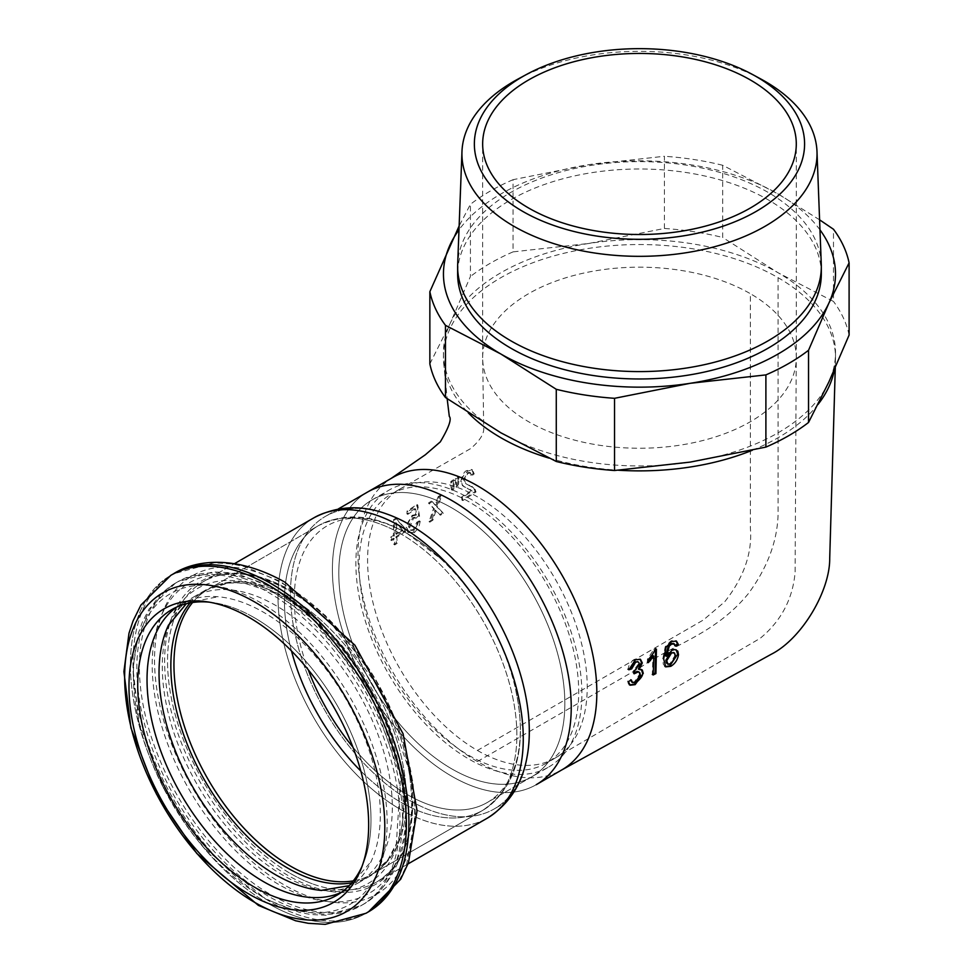 <?xml version="1.0" encoding="UTF-8"?>
<svg xmlns="http://www.w3.org/2000/svg" width="973" height="973" viewBox="0 0 973 973"><rect width="100%" height="100%" fill="white"/><g stroke="black" fill="none" stroke-linecap="round" stroke-linejoin="round"><path stroke-width="0.73" stroke-dasharray="4.87 3.65" d="M254.354 617.733A164.96 95.245 -120 0 0 212.734 602.567A164.96 95.245 -120 0 0 209.438 602.178A164.96 95.245 -120 0 1 212.734 602.567L206.057 601.655L212.734 602.567A164.96 95.245 -120 0 1 231.902 607.286A164.96 95.245 -120 0 1 343.591 717.186A164.96 95.245 -120 0 1 363.318 863.392A164.96 95.245 -120 0 0 254.354 617.733M341.365 892.363A164.96 95.245 -120 0 0 346.157 889.894A164.96 95.245 -120 0 0 371.078 861.591A164.96 95.245 -120 0 0 263.671 612.345A164.96 95.245 -120 0 0 218.171 596.753A164.96 95.245 -120 0 0 181.197 604.184A164.96 95.245 -120 0 0 176.672 607.103M362.005 866.432A164.96 95.245 -120 0 0 363.318 863.392L360.776 869.631L363.318 863.392A164.96 95.245 -120 0 1 362.005 866.432M321.832 890.453A164.96 95.245 -120 0 0 358.149 882.973A164.96 95.245 -120 0 0 383.435 750.791A164.96 95.245 -120 0 0 275.675 605.425A164.96 95.245 -120 0 0 193.189 597.252A164.96 95.245 -120 0 0 168.548 624.97M351.727 882.803A164.96 95.245 -120 0 0 369.971 876.15A164.96 95.245 -120 0 0 386.889 861.166A164.96 95.245 -120 0 0 389.297 726.308A164.96 95.245 -120 0 0 287.497 598.602A164.96 95.245 -120 0 0 226.441 583.277A164.96 95.245 -120 0 0 205.011 590.429A164.96 95.245 -120 0 0 190.124 602.907M386.743 513.999A168.876 97.507 -120 0 0 325.444 516.371A168.876 97.507 -120 0 0 299.55 651.703A168.876 97.507 -120 0 0 409.876 800.524A168.876 97.507 -120 0 0 494.32 808.879A168.876 97.507 -120 0 0 527.038 756.982A168.876 97.507 -120 0 1 494.32 808.879A168.876 97.507 -120 0 1 432.863 811.214A168.876 97.507 -120 0 1 304.488 666.627A168.876 97.507 -120 0 1 325.444 516.371A168.876 97.507 -120 0 1 386.743 513.999M290.161 873.328A173.401 100.11 -120 0 0 376.855 881.915A173.401 100.11 -120 0 0 403.442 742.971A173.401 100.11 -120 0 0 290.161 590.161A173.401 100.11 -120 0 0 203.454 581.574A173.401 100.11 -120 0 0 176.879 720.531A173.401 100.11 -120 0 0 290.161 873.328M407.31 533.618A159.827 92.277 -120 0 0 327.39 525.7A159.827 92.277 -120 0 0 308.246 669.765A159.827 92.277 -120 0 1 327.39 525.7A159.827 92.277 -120 0 1 385.551 523.486A159.827 92.277 -120 0 1 440.404 558.441A159.827 92.277 -120 0 0 407.31 533.618M548.796 766.979A159.827 92.277 -120 0 0 573.304 638.908A159.827 92.277 -120 0 0 468.889 498.054A159.827 92.277 -120 0 0 388.969 490.149A159.827 92.277 -120 0 0 364.474 618.22A159.827 92.277 -120 0 0 468.889 759.062A159.827 92.277 -120 0 0 548.796 766.979L531.745 776.831A159.827 92.277 -120 0 0 551.569 634.627A159.827 92.277 -120 0 0 430.066 497.787A159.827 92.277 -120 0 0 371.905 499.988A159.827 92.277 -120 0 0 352.08 642.192A159.827 92.277 -120 0 0 473.583 779.032A159.827 92.277 -120 0 0 531.745 776.831A159.827 92.277 -120 0 0 556.24 648.76A159.827 92.277 -120 0 0 451.825 507.906A159.827 92.277 -120 0 0 371.905 499.988A159.827 92.277 -120 0 0 347.41 628.072A159.827 92.277 -120 0 0 451.825 768.913A159.827 92.277 -120 0 0 531.745 776.831A159.827 92.277 -120 0 0 556.24 648.76A159.827 92.277 -120 0 0 451.825 507.906A159.827 92.277 -120 0 0 371.905 499.988A159.827 92.277 -120 0 0 347.41 628.072A159.827 92.277 -120 0 0 451.825 768.913A159.827 92.277 -120 0 0 531.745 776.831L487.218 802.53A159.827 92.277 -120 0 1 429.057 804.732A159.827 92.277 -120 0 1 352.883 747.069A159.827 92.277 -120 0 0 407.31 794.613A159.827 92.277 -120 0 0 487.218 802.53A159.827 92.277 -120 0 0 515.374 688.288A159.827 92.277 -120 0 0 440.404 558.441L406.678 533.168C374.167 514.474 344.758 511.968 318.475 525.627A164.352 94.892 -120 0 0 291.474 650.913A164.352 94.892 -120 0 1 318.475 525.627L207.979 589.407A164.352 94.892 -120 0 0 192.593 602.506A164.352 94.892 -120 0 1 207.979 589.407L226.441 583.277M451.825 776.296A168.876 97.507 -120 0 0 536.269 784.664A168.876 97.507 -120 0 1 451.825 776.296A168.876 97.507 -120 0 1 341.499 627.488A168.876 97.507 -120 0 1 367.38 492.156A168.876 97.507 -120 0 0 341.499 627.488A168.876 97.507 -120 0 0 451.825 776.296M760.935 79.056A177.548 102.506 0 0 0 518.013 79.056M821.285 264.291A181.842 104.987 0 0 0 707.213 169.168A181.842 104.987 0 0 0 510.898 192.362A181.842 104.987 0 0 0 457.675 264.291M420.214 521.333L417.624 522.744L414.109 530.103L411.214 530.504L409.597 527.865L413.574 518.135L417.259 518.183L419.533 516.286L417.77 504.999L407.906 511.543L407.772 514.352L415.69 509.11L416.675 514.96L412.905 515.897L410.472 518.062L407.663 522.939L406.836 527.78L409.378 533.423L408.526 532.924L413.464 532.231L419.351 520.835L420.214 521.333L418.828 527.402L414.328 532.73L407.93 532.511L405.996 527.536L406.848 528.035M419.351 520.835L416.76 522.258L413.245 529.604L410.497 530.078L409.122 528.631L408.611 526.125L412.71 517.648L415.824 517.186L417.259 518.183L416.395 517.685L418.682 515.799L416.906 504.513L407.055 511.056L406.909 513.866L414.839 508.624L415.824 514.462L416.675 514.96M414.839 508.624L415.69 509.11M415.824 514.462L412.053 515.398L405.996 527.536M406.909 513.866L407.772 514.352M407.055 511.056L407.906 511.543M416.906 504.513L417.77 504.999M418.682 515.799L419.533 516.286M416.76 522.258L417.624 522.744M457.991 480.638L458.064 476.636L455.315 478.485L455.887 486.792L457.359 485.807L457.991 480.638L458.855 481.124L458.915 477.135L456.167 478.984L456.738 487.291L458.222 486.305L458.855 481.124M457.359 485.807L458.222 486.305M458.064 476.636L458.915 477.135M455.315 478.485L456.167 478.984M455.887 486.792L456.738 487.291M455.242 482.486L456.094 482.973M462.467 497.495L462.795 500.596L476.028 491.961L474.544 488.446L466.76 484.213L464.121 480.248L467.806 473.486L470.664 472.963L471.71 475.87L474.204 473.875L472.464 469.959L467.782 471.041L464.316 474.362L462.467 477.694L461.616 481.842L462.151 484.59L464.243 486.841L472.258 491.085L462.467 497.495L461.603 497.008L461.932 500.098L475.165 491.462L476.028 491.961M475.165 491.462L473.62 487.887L465.909 483.727L463.27 479.75L468.025 472.404L469.947 472.574L471.71 475.87M470.859 475.371L473.352 473.377L474.204 473.875M473.352 473.377L471.613 469.46L466.918 470.555C464.498 471.066 462.455 474.715 460.764 481.501L462.564 485.746L472.258 491.085M471.394 490.587L461.603 496.996M474.617 489.407L475.481 489.906M461.932 500.098L462.795 500.596M432.048 519.667L435.138 510.034L439.626 514.717L442.593 512.771L436.549 506.568L437.4 507.067L442.046 495.087L439.03 497.106L435.88 505.474L432.28 501.594L429.336 503.54L434.408 508.976L429.884 522.136L432.9 520.166L435.989 510.533L440.477 515.204L443.457 513.258L437.4 507.067M442.593 512.771L443.457 513.258M436.549 506.568L441.195 494.6L442.046 495.087M441.195 494.6L438.178 496.607L439.03 497.106M438.178 496.607L435.028 504.987L435.88 505.474M435.028 504.987L432.28 501.594M439.614 514.705L440.477 515.204M435.138 510.034L435.989 510.533M434.53 511.907L435.393 512.394M431.416 501.095L428.485 503.041L433.557 508.49L429.02 521.637L432.036 519.667L432.9 520.166M429.02 521.637L429.884 522.136M433.557 508.49L434.408 508.976M428.485 503.041L429.336 503.54M453.734 489.285L454.452 480.139L451.703 482L452.287 490.246L453.734 489.285L452.883 488.787L453.588 479.653L454.452 480.139M453.588 479.653L450.852 481.501L450.767 485.478L451.618 485.977M450.852 481.501L451.703 482M450.767 485.478L451.436 489.76L452.287 490.246M451.436 489.76L452.883 488.787M453.515 483.642L454.367 484.128M395.95 536.695L404.646 531.039L404.513 528.181L395.61 518.317L393.603 519.631L393.36 535.442L390.647 537.205L390.769 540.051L393.481 538.3L393.895 544.43L396.376 542.837L395.95 536.695L396.802 537.193L405.51 531.538L405.376 528.68L396.461 518.804L394.454 520.129L394.211 535.941L391.511 537.704L391.632 540.55L394.333 538.787L394.758 544.929L397.227 543.335L396.802 537.193M396.376 542.837L397.227 543.335M404.646 531.039L405.51 531.538M404.513 528.181L405.376 528.68M395.61 518.317L396.461 518.804M393.603 519.631L394.454 520.129M395.829 533.849L395.804 522.732L402.104 529.762L395.829 533.849L396.68 534.347L396.668 523.219L402.956 530.249L396.68 534.347M402.104 529.762L402.956 530.249M393.36 535.442L394.211 535.941M390.769 540.051L391.632 540.55M393.481 538.3L394.333 538.787M393.895 544.43L394.758 544.929M390.647 537.205L391.511 537.704M395.804 522.732L396.668 523.219M392.97 477.378A168.876 97.507 -120 0 0 389.212 479.762A168.876 97.507 -120 0 0 368.159 616.213A168.876 97.507 -120 0 0 477.415 761.531A168.876 97.507 -120 0 0 560.837 770.47A168.876 97.507 -120 0 0 561.859 769.886M834.36 369.874A196.023 113.172 0 0 0 835.479 359.122A196.023 113.172 0 0 0 835.503 357.711A196.023 113.172 0 0 0 778.084 277.682A196.023 113.172 0 0 0 500.876 277.682A196.023 113.172 0 0 0 443.457 357.711A196.023 113.172 0 0 0 443.652 362.674A196.023 113.172 0 0 0 468.256 412.807M549.113 458.137A196.023 113.172 0 0 0 618.427 470.227M752.348 450.231A196.023 113.172 0 0 0 778.084 437.728A196.023 113.172 0 0 0 817.965 404.5M653.26 673.997L652.299 674.496L652.992 655.644M648.31 661.324L647.471 662.139L647.434 659.183L653.759 649.55L655.559 648.638L655.607 649.538M648.322 662.625L647.471 662.139M648.286 659.682L647.434 659.183M654.61 650.037L653.759 649.55M656.422 649.137L655.559 648.638M653.163 674.994L652.299 674.496M629.75 684.943L628.351 683.837L627.621 681.173L630.407 679.361L630.601 680.285M632.182 682.243L634.518 681.757L639.48 674.411L638.75 671.99M635.199 671.978L633.241 673.304L633.557 670.519L638.58 663.829L637.887 661.871M628.972 668.974L627.999 669.278L629.008 665.374L632.377 660.667L634.518 659.256L640.052 659.159M638.361 669.035L641.426 669.485M634.408 671.017L633.557 670.519M628.85 669.777L627.999 669.278M634.104 673.803L633.241 673.304M631.258 679.859L630.407 679.361M628.473 681.659L627.621 681.173M667.15 663.781L670.044 663.55L674.775 655.863L673.961 652.786M665.289 666.602L663.282 664.182L662.783 658.976L665.204 646.753L670.823 640.988L673.243 640.198L676.016 640.879M675.323 645.281L674.727 645.622L673.62 643.53M675.578 646.121L674.727 645.622M665.593 655.838L671.175 649.782L673.474 649.052L676.199 649.794M819.582 219.813L778.084 193.968L722.684 165.276L722.684 237.473L778.084 272.756L833.484 301.448L833.484 229.251M664.425 228.46L664.425 156.264L588.75 164.68L513.063 179.677L513.063 251.873L588.75 243.469L664.425 228.46A211.105 121.88 0 0 1 722.684 237.473M429.859 363.89L450.134 323.498L470.421 276.502L470.421 204.306L459.134 225.979M513.063 179.677A211.105 121.88 0 0 0 470.421 204.306M819.971 229.847A196.023 113.172 0 0 0 778.084 193.968A196.023 113.172 0 0 0 588.75 164.68A196.023 113.172 0 0 0 458.988 229.847M722.684 165.276A211.105 121.88 0 0 0 664.425 156.264M588.75 243.469A196.023 113.172 0 0 0 500.876 272.756A196.023 113.172 0 0 0 450.134 323.498A196.023 113.172 0 0 0 443.457 352.785A196.023 113.172 0 0 0 500.876 432.803A196.023 113.172 0 0 0 690.21 462.102A196.023 113.172 0 0 0 828.814 382.073A196.023 113.172 0 0 0 835.503 352.785A196.023 113.172 0 0 0 778.084 272.756A196.023 113.172 0 0 0 588.75 243.469M513.063 251.873A211.105 121.88 0 0 0 470.421 276.502M849.101 335.077A211.105 121.88 0 0 0 833.484 301.448M468.889 501.752A155.303 89.662 -120 0 0 391.231 494.065A155.303 89.662 -120 0 0 367.429 618.512A155.303 89.662 -120 0 0 468.889 755.376A155.303 89.662 -120 0 0 546.534 763.063A155.303 89.662 -120 0 0 570.348 638.616A155.303 89.662 -120 0 0 468.889 501.752M821.321 273.985A181.842 104.987 0 0 0 709.074 176.989A181.842 104.987 0 0 0 510.898 199.757A181.842 104.987 0 0 0 457.626 273.985M531.745 776.831L487.218 802.53A159.827 92.277 -120 0 0 518.208 703.029A159.827 92.277 -120 0 0 515.374 688.288A159.827 92.277 -120 0 0 440.404 558.441C396.887 518.84 356.252 507.906 318.475 525.627L207.979 589.407L228.071 583.082L238.349 582.888L246.205 583.764L273.96 592.8L312.868 618.889L370.178 690.83L400.657 776.539L396.339 843.81L387.862 859.852L372.331 874.082A164.352 94.892 -120 0 0 397.531 742.387A164.352 94.892 -120 0 0 290.161 597.556A164.352 94.892 -120 0 0 207.979 589.407A164.352 94.892 -120 0 1 267.782 587.145A164.352 94.892 -120 0 1 404.196 771.759A164.352 94.892 -120 0 1 372.331 874.082L386.889 861.166M367.38 492.156A168.876 97.507 -120 0 0 346.437 642.399A168.876 97.507 -120 0 0 474.812 786.999A168.876 97.507 -120 0 0 536.269 784.664M400.645 809.548A173.401 100.11 -120 0 0 487.351 818.135A173.401 100.11 -120 0 1 424.252 820.519A173.401 100.11 -120 0 1 292.435 672.063A173.401 100.11 -120 0 1 313.951 517.782A173.401 100.11 -120 0 0 287.363 656.739A173.401 100.11 -120 0 0 400.645 809.548M268.39 903.625A195.111 112.649 -120 0 0 365.945 913.294A195.111 112.649 -120 0 1 294.953 915.982A195.111 112.649 -120 0 1 146.631 748.93A195.111 112.649 -120 0 1 170.834 575.335A195.111 112.649 -120 0 0 140.927 731.684A195.111 112.649 -120 0 0 268.39 903.625M173.401 573.863A195.111 112.649 -120 0 0 143.481 730.212A195.111 112.649 -120 0 0 270.956 902.153A195.111 112.649 -120 0 0 368.512 911.81L398.444 882.085L406.313 866.128L415.447 815.52L412.905 781.489L382.608 692.533L325.456 615.593L280.26 581.368L244.491 566.578L231.866 563.963L214.109 562.808L173.401 573.863A195.111 112.649 -120 0 0 149.185 747.446A195.111 112.649 -120 0 0 297.507 914.498A195.111 112.649 -120 0 0 368.512 911.81M353.308 880.869A164.352 94.892 -120 0 0 372.331 874.082A164.352 94.892 -120 0 1 353.308 880.869M400.645 533.763A164.352 94.892 -120 0 0 318.475 525.627A164.352 94.892 -120 0 1 378.278 523.352A164.352 94.892 -120 0 1 514.693 707.967A164.352 94.892 -120 0 1 482.827 810.29A164.352 94.892 -120 0 0 508.015 678.595A164.352 94.892 -120 0 0 400.645 533.763M360.813 771.03A164.352 94.892 -120 0 0 400.645 802.153A164.352 94.892 -120 0 0 482.827 810.29L372.331 874.082L482.827 810.29C513.866 789.371 525.675 753.674 518.244 703.187L515.374 688.288C527.913 745.768 517.064 786.439 482.827 810.29A164.352 94.892 -120 0 1 423.024 812.564A164.352 94.892 -120 0 1 360.813 771.03M413.464 532.231L414.328 532.73M412.053 515.398L412.905 515.897M412.71 517.648L413.574 518.135M408.611 526.125L409.475 526.612M413.245 529.604L414.109 530.103M466.955 472.987L467.806 473.486M466.918 470.555L467.782 471.041M460.764 481.501L461.616 482M467.089 488.142L467.952 488.641M463.27 479.75L464.121 480.248M469.144 485.186L469.995 485.685M435.977 502.311L436.841 502.798M433.885 503.759L434.736 504.257M477.415 761.531L640.331 667.466C676.15 642.983 715.605 633.666 748.432 593.53C767.527 567.563 777.403 541.073 778.096 514.06L778.084 277.682M639.431 664.328L638.58 663.829M634.858 670.823L634.007 670.336M635.381 659.755L634.518 659.256M640.331 674.909L639.48 674.411M635.381 682.255L634.518 681.757M675.627 656.361L674.775 655.863M671.686 641.487L670.823 640.988M666.055 647.252L665.204 646.753M663.659 658.879L662.795 658.393M672.027 650.28L671.175 649.782M670.908 664.048L670.044 663.55M477.415 750.451A155.303 89.662 -120 0 0 554.865 758.259A155.303 89.662 -120 0 0 555.072 758.137A155.303 89.662 -120 0 0 578.874 633.691A155.303 89.662 -120 0 0 477.415 496.826A155.303 89.662 -120 0 0 399.757 489.139A155.303 89.662 -120 0 0 399.648 489.2A155.303 89.662 -120 0 0 375.979 613.683A155.303 89.662 -120 0 0 477.415 750.451L703.455 619.947L724.836 601.642C743.968 577.317 752.47 552.749 750.365 527.901L750.365 293.688A156.811 90.538 0 0 0 528.594 293.688A156.811 90.538 0 0 0 482.657 357.711A156.811 90.538 0 0 0 482.657 357.942A156.811 90.538 0 0 0 528.594 421.723A156.811 90.538 0 0 0 750.365 421.723A156.811 90.538 0 0 0 796.291 357.711A156.811 90.538 0 0 0 796.291 357.602A156.811 90.538 0 0 0 750.365 293.688M235.843 591.134A179.433 103.6 -120 0 0 135.758 705.328A179.433 103.6 -120 0 0 284.688 906.872A179.433 103.6 -120 0 0 384.773 792.691A179.433 103.6 -120 0 0 235.843 591.134M397.507 789.614A186.074 107.431 -120 0 0 243.068 580.613A186.074 107.431 -120 0 0 175.359 583.18A186.074 107.431 -120 0 0 152.275 748.711A186.074 107.431 -120 0 0 293.724 908.016A186.074 107.431 -120 0 0 361.433 905.449A186.074 107.431 -120 0 0 397.507 789.614M245.622 579.13A186.074 107.431 -120 0 0 177.913 581.696A186.074 107.431 -120 0 0 154.841 747.24A186.074 107.431 -120 0 0 296.279 906.544A186.074 107.431 -120 0 0 363.987 903.978A186.074 107.431 -120 0 0 400.061 788.13A186.074 107.431 -120 0 0 245.622 579.13M403.588 781.83A179.433 103.6 -120 0 0 254.658 580.273A179.433 103.6 -120 0 0 154.573 694.467A179.433 103.6 -120 0 0 303.503 896.011A179.433 103.6 -120 0 0 403.588 781.83M259.584 586.099A170.384 98.37 -120 0 0 164.546 694.54A170.384 98.37 -120 0 0 305.96 885.929A170.384 98.37 -120 0 0 400.998 777.488A170.384 98.37 -120 0 0 259.584 586.099M313.756 884.311A173.401 100.11 -120 0 0 376.855 881.915A173.401 100.11 -120 0 0 410.484 773.961A173.401 100.11 -120 0 0 266.553 579.19A173.401 100.11 -120 0 0 203.454 581.574A173.401 100.11 -120 0 0 181.951 735.843A173.401 100.11 -120 0 0 313.756 884.311M409.682 775.396A174.909 100.985 -120 0 0 264.51 578.923A174.909 100.985 -120 0 0 166.942 690.234A174.909 100.985 -120 0 0 312.114 886.707A174.909 100.985 -120 0 0 409.682 775.396M309.657 896.802A183.958 106.203 -120 0 0 412.26 779.726A183.958 106.203 -120 0 0 259.584 573.097A183.958 106.203 -120 0 0 156.969 690.161A183.958 106.203 -120 0 0 309.657 896.802M181.197 604.184L171.88 609.56M346.157 889.894L336.84 895.282M349.1 885.685L351.107 884.603L371.078 861.591M186.305 603.734L188.263 602.542L218.171 596.753M205.011 590.429L193.189 597.252M369.971 876.15L358.149 882.973M203.454 581.574L234.602 563.598L203.454 581.574C216.651 574.009 232.255 571.917 250.268 575.311C294.697 585.746 334.931 618.743 370.956 674.289C391.219 707.383 404.099 741.012 409.597 775.153C416.505 828.181 405.595 863.769 376.855 881.915L408.003 863.939L376.855 881.915M371.905 499.988L388.969 490.149M338.105 509.061L325.444 516.371L338.105 509.061M506.982 801.57L494.32 808.879L506.982 801.57M411.129 530.455L410.265 529.957M470.579 472.914L469.728 472.428M472.464 469.959L471.613 469.46M464.644 487.084L463.78 486.585M470.908 489.93L470.044 489.431M466.76 484.213L465.909 483.727M472.562 486.853L471.698 486.354M389.212 479.762L391.073 478.485M443.652 362.674L447.154 398.687M835.479 359.122L835.284 367.782M639.638 658.879L640.502 659.378M638.361 671.686L639.212 672.185M641.025 669.205L641.876 669.692M629.3 684.724L630.151 685.223M675.615 640.599L676.466 641.098M664.851 666.383L665.702 666.882M675.797 649.526L676.649 650.013M554.841 758.235L760.205 638.312C781.161 620.993 792.8 598.954 795.111 572.209L796.255 357.59M399.648 489.188L470.75 448.529C480.005 440.55 484.323 433.593 483.703 427.634L482.657 357.955M399.757 489.139L391.231 494.065M555.072 758.137L546.534 763.063M835.503 357.711L835.503 352.785M443.457 357.711L443.457 352.785M796.291 357.711L796.291 143.98M482.657 357.711L482.657 143.98M175.359 583.18L149.246 608.782L142.265 622.343L138.409 633.192L133.009 668.743L138.896 722.319L163.537 788.106L203.588 847.495L265.544 899.016L299.514 912.419L310.91 914.535L326.198 915.277L361.433 905.449L363.987 903.978C399.039 880.383 412.357 840.003 403.965 782.876L373.717 695.075L316.651 619.692L273.194 587.801L239.711 574.702L228.387 572.611L213.148 571.881L177.913 581.696L175.359 583.18"/><path stroke-width="1.46" d="M209.438 602.178A164.96 95.245 -120 0 0 171.88 609.56A164.96 95.245 -120 0 0 146.595 741.742A164.96 95.245 -120 0 0 254.354 887.108A164.96 95.245 -120 0 0 336.84 895.282A164.96 95.245 -120 0 0 362.005 866.432A164.96 95.245 -120 0 1 276.806 897.556A164.96 95.245 -120 0 1 142.739 727.074A164.96 95.245 -120 0 1 209.438 602.178M176.672 607.103A164.96 95.245 -120 0 0 157.212 740.611A164.96 95.245 -120 0 0 263.671 881.733A164.96 95.245 -120 0 0 341.365 892.363M168.548 624.97A164.96 95.245 -120 0 0 168.268 625.566A164.96 95.245 -120 0 0 275.675 874.8A164.96 95.245 -120 0 0 321.175 890.404A164.96 95.245 -120 0 0 321.832 890.453M190.124 602.907A164.96 95.245 -120 0 0 184.785 737.826A164.96 95.245 -120 0 0 287.497 867.977A164.96 95.245 -120 0 0 351.727 882.803M409.876 524.739A168.876 97.507 -120 0 0 386.743 513.999A168.876 97.507 -120 0 1 386.889 514.048A168.876 97.507 -120 0 1 527.062 703.734A168.876 97.507 -120 0 1 527.038 756.982A168.876 97.507 -120 0 0 409.876 524.739M248.82 894.005A169.484 97.847 -120 0 0 360.776 869.631A169.484 97.847 -120 0 0 248.82 617.235A169.484 97.847 -120 0 0 206.057 601.655A169.484 97.847 -120 0 0 130.966 712.674A169.484 97.847 -120 0 0 248.82 894.005M308.246 669.765A159.827 92.277 -120 0 0 352.883 747.069A159.827 92.277 -120 0 1 308.246 669.765M536.269 784.664A168.876 97.507 -120 0 0 562.151 649.344A168.876 97.507 -120 0 0 451.825 500.523A168.876 97.507 -120 0 0 367.38 492.156L338.105 509.061L367.38 492.156A168.876 97.507 -120 0 1 451.825 500.523A168.876 97.507 -120 0 1 562.151 649.344A168.876 97.507 -120 0 1 536.269 784.664A168.876 97.507 -120 0 0 557.213 634.42A168.876 97.507 -120 0 0 428.838 489.833A168.876 97.507 -120 0 0 367.38 492.156L392.97 477.378A168.876 97.507 -120 0 1 477.415 485.746A168.876 97.507 -120 0 1 587.741 634.566A168.876 97.507 -120 0 1 561.859 769.886L536.269 784.664M756.228 211.384A165.118 95.33 180 0 1 520.871 210.302A165.118 95.33 180 0 1 526.527 74.447A165.118 95.33 180 0 1 752.433 74.447A165.118 95.33 180 0 1 756.228 211.384M526.527 74.447L518.013 79.056A177.548 102.506 0 0 0 513.926 81.343A177.548 102.506 0 0 0 461.968 151.569A177.548 102.506 0 0 0 569.728 248.091A177.548 102.506 0 0 0 765.033 226.308A177.548 102.506 0 0 0 816.992 151.569A177.548 102.506 0 0 0 760.935 79.056L752.433 74.447M461.968 151.569L457.675 264.291A181.842 104.987 0 0 0 457.626 266.602A181.842 104.987 0 0 0 569.886 363.598A181.842 104.987 0 0 0 768.062 340.842A181.842 104.987 0 0 0 821.321 266.602A181.842 104.987 0 0 0 821.285 264.291L816.992 151.569M750.365 208.003A156.811 90.538 0 0 0 796.291 143.98A156.811 90.538 0 0 0 699.49 60.338A156.811 90.538 0 0 0 528.594 79.956A156.811 90.538 0 0 0 482.657 143.98A156.811 90.538 0 0 0 579.47 227.621A156.811 90.538 0 0 0 750.365 208.003M468.256 412.807A196.023 113.172 0 0 0 500.876 437.728A196.023 113.172 0 0 0 549.113 458.137M618.427 470.227A196.023 113.172 0 0 0 752.348 450.231M817.965 404.5A196.023 113.172 0 0 0 834.36 369.874M653.844 656.13L648.322 662.625L648.286 659.682C652.774 654.233 654.878 651.022 654.61 650.037L656.422 649.137L655.924 673.571L653.163 674.994L653.844 656.13L652.992 655.644L647.471 662.139M634.408 671.017L639.431 664.328L638.823 662.455L637.449 661.798L635.576 662.285L631.647 668.913L628.85 669.777L635.381 659.755L640.502 659.378L642.302 662.929L639.225 669.533L642.277 669.971L643.275 673.34L635.15 684.639L630.151 685.223L628.473 681.659L631.258 679.859L632.559 682.547L635.381 682.255L640.331 674.909L639.784 672.671L638.324 671.905L634.104 673.803L634.408 671.017M666.055 647.252L671.686 641.487L676.466 641.098L678.363 644.479L675.578 646.121L673.547 643.481L670.762 643.615L668.439 645.622L665.593 655.838L666.456 656.337L672.027 650.28L674.861 649.526L677.804 651.119L678.509 654.72C677.549 659.974 674.958 663.854 670.725 666.347L665.702 666.882L663.659 658.879L666.055 647.252M674.471 644.017L671.613 644.114L669.29 646.108L666.456 656.337M655.559 648.638L655.072 673.073L652.299 674.496M655.924 673.571L655.072 673.073M630.601 680.285L632.182 682.243M638.75 671.99L637.279 671.394L634.238 672.562M637.887 661.871L634.712 661.786L630.784 668.415L627.999 669.278M640.052 659.159L641.45 662.431L638.361 669.035L639.225 669.533M641.426 669.485L642.423 672.842C643.372 675.286 640.66 679.057 634.299 684.141L629.75 684.943M631.647 668.913L630.784 668.415M671.419 653.211L666.712 660.728L668.001 664.267L670.908 664.048L675.627 656.361L674.557 653.065L670.567 652.725L665.86 660.229L666.286 662.795L668.001 664.267M673.961 652.786L670.567 652.725M678.363 644.479L677.5 643.98L674.727 645.622M676.016 640.879L677.5 643.98M674.35 643.944L673.62 643.53M676.199 649.794L677.658 654.221L669.874 665.848L665.289 666.602M669.29 646.108L668.439 645.622M808.539 422.464L808.539 350.268L828.814 303.284L849.101 262.88L849.101 335.077L828.814 382.073L808.539 422.464A211.105 121.88 0 0 1 765.897 447.094L690.21 462.102L614.535 470.506L614.535 398.31L690.21 383.301L765.897 374.897L765.897 447.094M445.464 397.519L445.464 325.323L500.876 354.014L556.276 389.297L556.276 461.494L500.876 432.803L445.464 397.519A211.105 121.88 0 0 1 429.859 363.89L429.859 291.693A211.105 121.88 0 0 0 445.464 325.323M849.101 262.88A211.105 121.88 0 0 0 833.484 229.251L819.582 219.813M459.134 225.979L429.859 291.693M458.988 229.847A196.023 113.172 0 0 0 450.134 244.697A196.023 113.172 0 0 0 500.876 354.014A196.023 113.172 0 0 0 690.21 383.301A196.023 113.172 0 0 0 828.814 303.284A196.023 113.172 0 0 0 819.971 229.847M556.276 389.297A211.105 121.88 0 0 0 614.535 398.31M765.897 374.897A211.105 121.88 0 0 0 808.539 350.268M556.276 461.494A211.105 121.88 0 0 0 614.535 470.506M457.626 266.602L457.626 273.985A181.842 104.987 0 0 0 569.886 370.981A181.842 104.987 0 0 0 768.062 348.225A181.842 104.987 0 0 0 821.321 273.985L821.321 266.602M225.748 606.507A169.484 97.847 -120 0 0 206.057 601.655A169.484 97.847 -120 0 0 133.617 727.257A169.484 97.847 -120 0 0 271.893 904.732A169.484 97.847 -120 0 0 360.776 869.631A169.484 97.847 -120 0 0 340.489 719.412A169.484 97.847 -120 0 0 225.748 606.507M487.351 818.135A173.401 100.11 -120 0 0 513.926 679.178A173.401 100.11 -120 0 0 400.645 526.381A173.401 100.11 -120 0 0 313.951 517.782C336.792 505.863 361.056 504.598 386.743 513.999C361.056 504.598 336.792 505.863 313.951 517.782L234.602 563.598L313.951 517.782A173.401 100.11 -120 0 1 377.05 515.398A173.401 100.11 -120 0 1 520.969 710.168A173.401 100.11 -120 0 1 487.351 818.135C509.098 804.306 522.319 783.934 527.038 756.982C522.319 783.934 509.098 804.306 487.351 818.135L408.003 863.939L487.351 818.135M368.512 911.81L365.945 913.294A195.111 112.649 -120 0 0 395.865 756.945A195.111 112.649 -120 0 0 268.39 585.004A195.111 112.649 -120 0 0 170.834 575.335L140.903 605.072L133.033 621.017L128.983 633.265L123.899 671.638L130.941 727.901L156.385 793.944L196.753 853.418L258.38 905.389L295.61 920.774L308.21 923.292L325.237 924.35L365.945 913.294A195.111 112.649 -120 0 0 403.783 791.815A195.111 112.649 -120 0 0 241.839 572.647A195.111 112.649 -120 0 0 170.834 575.335L140.903 605.072L133.033 621.017L128.983 633.265L123.899 671.638L130.941 727.901L156.385 793.944L196.753 853.418L258.38 905.389L295.61 920.774L308.21 923.292L325.237 924.35L365.945 913.294L368.512 911.81A195.111 112.649 -120 0 0 398.419 755.462A195.111 112.649 -120 0 0 270.956 583.52A195.111 112.649 -120 0 0 173.401 573.863L170.834 575.335L173.401 573.863C196.388 559.11 237.096 555.194 284.87 582.146L354.89 645.172L403.077 733.764L417.076 810.618L408.465 862.71L400.681 879.227L368.512 911.81A195.111 112.649 -120 0 0 406.337 790.331A195.111 112.649 -120 0 0 244.393 571.175A195.111 112.649 -120 0 0 173.401 573.863M254.731 902.409A183.958 106.203 -120 0 0 384.809 827.305A183.958 106.203 -120 0 0 254.731 602.007A183.958 106.203 -120 0 0 124.653 677.111A183.958 106.203 -120 0 0 254.731 902.409M290.161 865.946A164.352 94.892 -120 0 0 353.308 880.869A164.352 94.892 -120 0 1 312.528 876.357A164.352 94.892 -120 0 1 193.919 751.399A164.352 94.892 -120 0 1 192.593 602.506A164.352 94.892 -120 0 0 188.069 736.926A164.352 94.892 -120 0 0 290.161 865.946M291.474 650.913A164.352 94.892 -120 0 0 360.813 771.03A164.352 94.892 -120 0 1 291.474 650.913M635.576 662.285L634.712 661.786M636.05 672.465L635.199 671.978M642.302 662.929L641.45 662.431M643.275 673.34L642.423 672.842M635.15 684.639L634.299 684.141M666.712 660.728L665.86 660.229M671.613 644.114L670.762 643.615M670.725 666.347L669.874 665.848M678.509 654.72L677.658 654.221M279.762 914.048A183.958 106.203 -120 0 0 382.377 796.984A183.958 106.203 -120 0 0 229.689 590.356A183.958 106.203 -120 0 0 127.086 707.42A183.958 106.203 -120 0 0 279.762 914.048M321.175 890.404L349.1 885.685M168.268 625.566L186.305 603.734M391.073 478.485L425.286 454.817L440.295 441.888C448.808 427.561 451.813 419.071 449.307 416.383L447.154 398.687M835.284 367.782L829.714 558.247C830.115 590.915 801.752 638.872 771.236 654.27L560.837 770.458M637.497 661.567L638.349 662.066M638.361 671.686L639.212 672.185M631.708 682.049L632.559 682.547M629.3 684.724L630.151 685.223M674.423 652.98L673.559 652.482M664.851 666.383L665.702 666.882"/></g></svg>
